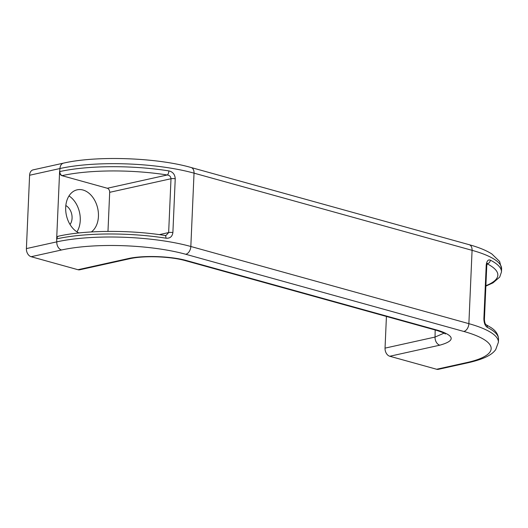 <?xml version="1.0" encoding="UTF-8"?>
<svg xmlns="http://www.w3.org/2000/svg" width="528" height="528" viewBox="0 0 528 528"><rect width="100%" height="100%" fill="white"/><g stroke="black" fill="none" stroke-linecap="round" stroke-linejoin="round"><path stroke-width="0.79" d="M91.364 231.937A22.598 16.031 77.5 0 0 97.858 209.088A22.598 16.031 77.5 0 0 83.021 190.021A22.598 16.031 77.5 0 0 77.18 189.823A22.598 16.031 77.5 0 0 65.69 209.847A22.598 16.031 77.5 0 0 78.936 232.954M107.976 231.389L109.685 192.317A3.478 2.468 77.5 0 0 107.316 188.252L61.981 175.672A3.478 2.468 -102.5 0 1 59.605 171.607L56.668 238.887A3.478 2.468 -102.5 0 1 58.436 236.194A3.478 2.468 -102.5 0 1 58.555 236.168M59.605 171.607L59.981 168.524L29.601 175.25L26.4 248.589L56.78 241.864L56.668 238.887M438.293 330.436C454.951 335.9 455.453 340.817 439.791 345.187L389.783 356.255L436.63 369.257L467.009 362.531A87.952 21.872 -177.5 0 0 463.802 331.452L185.75 254.278A87.952 21.872 -177.5 0 0 61.519 249.988L31.145 256.714L77.986 269.716L127.994 258.641C142.923 255.143 171.092 256.087 186.938 260.674L438.293 330.436A6.95 4.587 105.5 0 1 436.729 330.409L185.374 260.647A6.95 4.587 105.5 0 0 186.938 260.674M127.994 258.641A6.95 4.93 77.5 0 0 129.789 258.707L79.787 269.775A6.95 4.93 -102.5 0 1 77.986 269.716M31.145 256.714A6.95 4.93 -102.5 0 1 26.4 248.589M29.601 175.25A6.95 4.93 -102.5 0 1 33.139 169.858L63.512 163.132A6.95 4.93 77.5 0 0 59.981 168.524A94.908 23.602 -177.5 0 1 194.033 173.151L190.832 246.49L468.877 323.664L472.078 250.331L194.033 173.151A6.95 4.587 105.5 0 0 191.11 167.515L469.154 244.688A6.95 4.587 105.5 0 1 472.078 250.331A94.908 23.602 -177.5 0 1 501.6 268.924L501.468 271.953A94.908 23.602 2.5 0 0 490.314 260.119C488.123 259.34 486.763 260.997 486.222 265.076L483.872 318.899C484.051 323.242 485.212 326.073 487.37 327.4A3.478 2.95 116.9 0 0 485.945 324.614L490.994 327.584C495.858 330.7 498.373 334.587 498.531 339.233A94.908 23.602 -177.5 0 0 487.37 327.4M386.423 316.45L385.044 348.13L435.046 337.062L444.035 333.161M467.009 362.531A6.95 4.93 77.5 0 0 468.805 362.591L438.425 369.316A6.95 4.93 -102.5 0 1 436.63 369.257M389.783 356.255A6.95 4.93 -102.5 0 1 385.044 348.13M76.949 231.865A22.598 16.031 77.5 0 0 68.996 195.934M70.013 224.473A11.299 8.019 77.5 0 0 65.828 205.564M164.993 235.468A3.478 1.399 -81 0 1 165.931 238.181C169.924 238.557 172.247 236.689 172.887 232.584A3.478 0.865 -177.5 0 0 168.65 232.564L166.036 235.448L164.993 235.468C130.046 229.812 85.272 230.063 58.674 236.141L58.436 236.194M172.887 232.584L175.237 178.761C174.953 174.438 172.828 171.818 168.868 170.9A3.478 1.399 99 0 1 167.244 174.986C169.514 175.27 170.768 176.524 170.999 178.741L109.685 192.317M485.892 285.688A91.43 22.737 -177.5 0 0 487.106 263.769A3.478 2.95 -63.1 0 0 490.314 260.119M439.791 345.187A6.95 4.93 -102.5 0 1 435.046 337.062A999.478 658.99 105.5 0 1 435.184 329.98M107.316 188.252L167.244 174.986A91.43 22.737 -177.5 0 0 62.218 175.613L61.981 175.672M159.324 234.63L168.65 232.564L170.999 178.741A3.478 0.865 -177.5 0 1 175.237 178.761M463.802 331.452A6.95 4.587 -74.5 0 0 468.877 323.664A94.908 23.602 2.5 0 1 498.399 342.256L498.531 339.233M165.931 238.181A94.908 23.602 -177.5 0 0 56.912 238.834A3.478 2.468 -102.5 0 1 58.674 236.141M61.519 249.988A6.95 4.93 -102.5 0 1 56.78 241.864A94.908 23.602 2.5 0 1 190.832 246.49A6.95 4.587 -74.5 0 1 185.75 254.278M62.218 175.613A3.478 2.468 77.5 0 1 59.849 171.554A94.908 23.602 2.5 0 1 168.868 170.9M486.737 263.617L487.337 263.32L486.77 265.577A3.478 0.865 -177.5 0 0 486.222 265.076M486.77 265.577L484.42 319.4A3.478 0.865 -177.5 0 0 483.872 318.899M129.789 258.707C144.54 255.367 170.65 256.456 185.374 260.647M436.729 330.409C442.563 332.343 445.421 333.551 445.309 334.026L445.302 334.026M63.512 163.132C96.406 155.476 156.565 157.568 191.11 167.515M469.154 244.688C478.665 247.295 486.235 250.391 491.872 253.975L499.613 261.459L501.6 268.924M468.805 362.591C485.001 358.796 492.162 354.552 495.719 349.595L498.399 342.256M485.879 286.103L493.007 282.863L499.706 277.088L501.468 271.953M484.42 319.4C484.631 322.298 485.146 324.04 485.958 324.621"/></g></svg>
